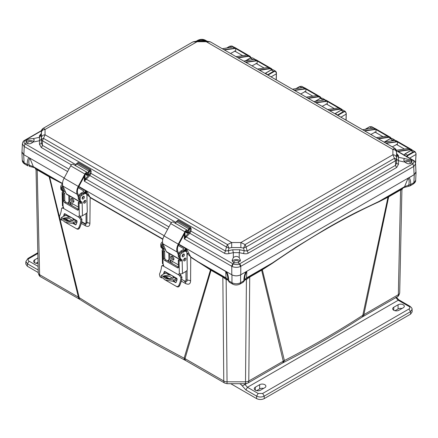 <?xml version="1.0" encoding="UTF-8"?>
<svg xmlns="http://www.w3.org/2000/svg" width="438" height="438" viewBox="0 0 438 438"><rect width="100%" height="100%" fill="white"/><g stroke="black" fill="none" stroke-linecap="round" stroke-linejoin="round"><path stroke-width="0.66" d="M246.194 278.573L261.842 269.452A2.201 1.27 -120 0 0 261.639 270.186L249.72 277.073L248.784 381.016A4.648 2.683 60 0 1 247.826 383.08L282.28 363.184A4.648 2.683 -120 0 0 283.244 361.12L261.639 270.186L272.261 263.391C309.004 237.922 344.509 217.418 378.788 201.885L387.986 197.215L362.795 315.289C338.235 331.21 312.097 346.294 284.393 360.556L248.784 381.016A4.648 2.748 -179.5 0 1 245.499 381.805L227.059 381.805A4.648 2.748 179.5 0 1 223.774 381.016L185.017 358.64A4.648 2.683 120 0 0 185.98 360.704L224.738 383.08A4.648 2.683 -60 0 1 223.774 381.016L222.843 277.073L211.034 270.257L185.017 358.64L184.13 358.202C147.568 338.859 112.599 318.672 79.223 297.632A4.648 2.803 122.3 0 0 80.17 299.636L79.333 299.132A4.648 2.683 -60 0 1 78.369 297.068L49.171 176.804L62.525 183.768M403.42 187.661L404.602 186.643L378.886 201.491L388.238 196.47L387.986 197.215L388.665 196.854L363.879 314.566A4.648 2.683 -120 0 1 362.916 316.63L361.854 317.282C337.276 333.285 311.133 348.38 283.43 362.56L284.393 360.556L262.346 269.753L262.482 269.08L272.255 263.052L295.874 247.235L326.485 228.548C337.09 222.438 347.11 216.996 356.532 212.216L378.886 201.491L378.788 201.885M361.854 317.282A4.648 2.842 -123.1 0 0 362.795 315.289L398.339 294.675L400.589 189.966L388.665 196.854A2.201 1.27 60 0 1 388.862 196.12L404.011 187.513L408.643 186.309L408.769 185.104L404.602 186.643L407.942 178.452C409.191 179.388 409.47 181.606 408.769 185.104L410.713 184.497L410.056 185.887L408.643 186.309M185.98 360.704L185.093 360.217A4.648 2.562 -62.2 0 1 184.13 358.202L210.47 269.907L211.034 270.257A2.201 1.27 120 0 0 210.837 269.523L226.369 278.573M227.853 279.931L226.145 279.515L227.059 383.699L245.499 383.699L246.419 279.515L244.705 279.931M402.407 188.417L401.914 189.736L399.697 292.776A4.648 2.71 -178.8 0 1 399.697 292.808L399.697 292.808A4.648 2.71 -178.8 0 1 398.339 294.675A4.648 2.683 -120 0 1 397.375 296.734A4.648 2.683 -120 0 1 397.354 296.745M61.621 220.166L60.033 219.252L79.223 297.632L39.617 274.692A4.648 2.71 178.8 0 1 38.254 272.83L38.254 272.83A4.648 2.71 178.8 0 1 38.254 272.797L36.042 169.769M181.288 281.097L185.602 283.556C188.767 284.93 190.437 284.054 190.601 280.922L190.738 257.248L210.47 269.907L210.322 269.222L210.837 269.523M59.382 216.602L49.478 176.355L62.535 183.423M68.837 197.27L69.138 204.02M81.271 223.369L85.476 225.822C88.268 227.103 89.746 226.271 89.91 223.331L90.157 197.642L162.799 239.329M168.805 259.482L168.898 261.612M249.917 276.34L249.72 277.073L246.419 279.515L245.647 278.809M272.261 263.391L272.255 263.052L246.539 277.9A3.181 1.834 60 0 1 245.948 278.771L243.095 282.275M362.916 316.63L397.375 296.734C398.317 296.477 399.095 295.168 399.697 292.808L401.914 189.742L400.589 189.966L400.786 189.232M409.612 158.145L415.99 154.461L415.492 163.111M34.607 167.781L48.974 176.071A2.201 1.27 -60 0 1 49.171 176.804L37.367 169.988L36.042 169.758L38.254 272.83C38.862 275.184 39.634 276.493 40.581 276.756A4.648 2.683 120 0 0 40.597 276.767M193.12 41.834L197.078 41.041L197.078 41.714L192.846 41.933L43.482 128.164L45.054 129.484C42.891 129.664 41.67 130.639 41.396 132.402L41.396 137.702C41.67 135.939 42.891 134.97 45.054 134.789L43.482 138.359L227.448 244.568L231.686 242.537L45.054 134.789L45.054 129.484L197.078 41.714L206.265 41.714L392.897 149.462L392.897 154.767L240.873 242.537L231.686 242.537L231.691 247.569L240.867 247.569L243.544 248.1L244.251 250.717L239.832 249.764L239.241 252.66L233.323 252.66L233.323 257.67L232.074 260.358L233.312 262.384L234.308 262.756L233.115 263.95L232.096 266.49C234.883 267.645 237.675 267.645 240.462 266.49L240.78 266.331L240.78 274.757C237.779 276.197 234.779 276.197 231.784 274.757L178.879 244.212L186.374 248.543L190.727 256.903L197.73 261.568L197.741 261.913M185.964 271.374L185.969 279.882C185.876 281.004 185.307 281.322 184.261 280.835L184.601 281.497C186.227 282.192 187.059 281.743 187.103 280.145L187.108 270.164M187.114 262.198L187.125 253.421L190.727 256.903M185.602 283.556A4.648 2.568 119.6 0 0 184.737 281.568M170.152 259.893L170.262 262.4M87.003 200.111L87.009 194.532L86.023 190.798L86.45 190.853L164.195 235.737L78.862 186.473L86.45 190.853L90.086 197.253L162.876 239.028M85.476 225.822A4.648 2.787 120.1 0 0 84.55 223.796C86.078 224.486 86.883 224.042 86.97 222.46L86.987 212.649M88.443 194.554L87.009 194.532L90.086 197.253M81.572 222.061L84.55 223.796L84.277 223.172L81.654 221.644M70.239 202.208L70.348 204.716L70.233 202.203M61.725 183.385L61.638 182.996L33.348 166.664L29.182 165.126C29.215 166.429 29.313 166.637 29.488 165.745M225.373 278.053L226.61 278.771L226.019 277.9L197.73 261.568L210.322 269.222M226.911 278.809L226.145 279.515L222.843 277.073L222.641 276.34M226.512 279.625L227.202 278.918M245.357 278.918L246.046 279.625M261.842 269.452L262.482 269.08M247.185 278.053L245.948 278.771M415.684 180.281L413.242 184.048C414.994 182.728 415.81 181.474 415.684 180.281L416.051 172.194L414.266 174.598L407.942 178.452M408.769 177.768L246.057 271.708L246.808 271.483L246.539 277.9L244.678 280.024M388.238 196.47L388.862 196.12M22.031 151.389L21.9 152.21L23.69 154.619L64.183 177.998L23.86 154.718L22.004 152.024L22.376 143.757L23.942 146.314L25.19 143.905L26.39 142.711L27.129 143.341C28.996 144.266 30.988 143.85 33.113 142.082L39.469 140.74L39.469 137.324L41.325 135.161L41.396 132.402M188.833 253.443L187.125 253.421L185.947 248.488L186.374 248.543L225.751 271.483C227.267 274.013 227.968 276.794 227.859 279.827L226.019 277.9L225.751 271.483M232.633 284.109L232.616 284.098C234.927 285.291 237.374 285.291 239.947 284.098L243.15 282.247L243.791 280.868C244.043 276.668 244.798 273.613 246.057 271.708L240.604 274.856C237.719 276.208 234.839 276.208 231.954 274.856L226.462 271.686M416.051 172.194L415.925 171.373M415.98 153.798L415.99 154.461L415.974 153.804C415.777 152.15 414.928 151.679 413.423 152.38L407.751 155.654L407.488 155.211L406.469 156.908M276.345 73.179L276.356 73.841L271.106 76.869M340.923 117.181L346.173 114.148L345.993 120.111M35.549 168.438L36.042 169.758L35.182 168.247L33.348 166.664L30.008 158.474L29.143 157.768C27.939 158.244 27.304 160.494 27.238 164.518L27.901 165.903L24.714 164.064L24.057 162.679L27.238 164.518L29.182 165.126C28.486 161.627 28.76 159.41 30.008 158.474M34.531 167.677L29.313 166.325M48.974 176.071L49.478 176.355M228.844 281.514L227.859 279.827L226.61 278.771M231.954 274.856L231.954 282.707C234.839 284.125 237.724 284.125 240.604 282.707L243.791 280.868L244.7 279.827C244.59 276.794 245.296 274.013 246.808 271.483M404.126 155.556L405.172 153.875L410.844 150.595L412.793 150.398L415.131 151.751L413.16 151.937L413.423 152.38M408.807 177.746C410.039 178.326 410.674 180.571 410.713 184.497L413.899 182.657L414.266 174.598M226.501 271.708C227.793 273.745 228.548 276.8 228.773 280.868L227.859 279.827M24.714 164.064C23.121 163.029 22.305 161.775 22.267 160.303L24.057 162.679L23.69 154.619M415.974 153.503L415.131 151.751L416.078 153.645L415.525 163.264M276.175 79.798L276.334 73.184C276.159 71.52 275.31 71.049 273.783 71.761L268.111 75.035L265.532 73.255L265.231 73.48M323.206 100.078L324.443 99.875M346.097 120.165L346.261 113.338L345.314 111.438L346.151 113.491C345.96 111.843 345.106 111.367 343.6 112.068L337.928 115.347L335.355 113.562L335.048 113.792M392.41 140.735L394.682 140.363M227.004 47.945L230.027 46.204L231.97 46.001L229.84 46.187L226.703 47.994M229.43 282.258L228.773 280.868L231.954 282.707L232.616 284.098L229.43 282.258L227.88 280.03M246.041 60.729L250.618 58.09L252.562 57.887L250.432 58.073L245.74 60.778M254.9 59.239L252.518 59.667M276.334 73.184L275.497 71.131L273.526 71.317L271.21 69.981L265.532 73.25L271.21 69.981L273.153 69.779L271.023 69.96L265.105 73.409M276.274 79.858L276.444 73.026C276.383 72.237 276.066 71.608 275.491 71.131L273.153 69.779M301.859 87.677L299.844 86.51L296.23 88.596L299.844 86.51L301.787 86.313L303.846 87.496M315.256 101.386L320.435 98.402L322.379 98.2L324.722 99.552L322.751 99.738L323.009 100.182M325.089 99.859L324.722 99.552L325.105 99.859M335.004 113.765L341.027 110.288L342.97 110.086L345.314 111.438L343.343 111.624L343.6 112.068M371.933 128.186L369.661 126.823L365.462 129.248L369.661 126.823L371.61 126.62L373.948 127.973L371.977 128.159L372.24 128.602M384.575 141.983L390.253 138.709L392.196 138.507L394.539 139.859L392.568 140.045L392.831 140.494M395.038 140.346L394.539 139.859L395.071 140.346M267.547 74.816L273.526 71.317L273.783 71.761M337.37 115.128L343.343 111.624L341.027 110.288L335.355 113.562M78.342 197.073L77.148 194.297A8.563 4.944 -60 0 1 78.26 186.396L84.884 174.034A2.447 1.413 -60 0 1 87.397 172.506A2.447 1.413 -60 0 1 87.72 172.84L88.646 174.461L88.027 175.173L87.102 173.558A1.467 0.849 120 0 0 86.905 173.355A1.467 0.849 120 0 0 85.399 174.275L78.774 186.632A7.588 4.38 120 0 0 77.789 193.634L78.747 195.852M80.685 202.334A2.568 1.484 -60 0 1 80.477 202.017L79.979 200.867M80.636 202.345L66.691 194.297A2.568 1.484 -60 0 1 66.291 193.82L62.957 186.106A8.563 4.944 -60 0 1 64.074 178.206L70.693 165.843A2.447 1.413 -60 0 1 73.206 164.316L87.397 172.506M86.248 174.143L88.027 175.173M71.947 198.425A2.168 1.215 -121.3 0 0 72.396 200.347A2.168 1.215 -121.3 0 0 73.896 201.633M78.692 186.796L84.748 190.295A2.201 1.303 178.7 0 1 85.394 191.192A2.201 1.303 178.7 0 1 84.748 192.14L84.769 193.038M73.934 201.228A2.168 1.215 58.7 0 1 73.524 202.197A2.168 1.215 58.7 0 1 71.361 200.976A2.168 1.215 58.7 0 1 71.279 198.496A2.168 1.215 58.7 0 1 72.943 199.066A2.168 1.215 58.7 0 1 73.934 201.228M84.386 201.825L84.364 200.779M78.238 187.765L83.707 190.924A0.734 0.433 178.7 0 1 83.926 191.225A0.734 0.433 178.7 0 1 83.707 191.537L80.942 193.224A3.915 2.261 -60 0 0 78.44 196.673A3.915 2.261 -60 0 0 79.059 199.766L79.262 199.881M81.008 194.614A3.915 2.261 -60 0 1 81.983 193.82L84.748 192.14M69.741 196.054L69.877 202L71.438 202.898A0.98 0.547 58.7 0 1 71.914 203.385L72.089 204.124A3.181 1.834 -60 0 1 71.651 205.466M77.017 221.967A3.668 2.119 -60 0 1 76.234 222.46A32.056 18.505 -60 0 1 73.195 223.588L73.677 222.214A30.589 17.662 120 0 0 76.349 221.201A2.201 1.27 120 0 0 76.962 220.785M80.455 216.142L80.165 216.728M66.795 214.85A2.201 1.27 -60 0 1 66.138 215.31A30.589 17.662 -60 0 1 63.472 216.317L61.534 217.533L65.612 220.944L73.677 222.214M82.141 198.217A1.593 0.92 120 0 0 83.176 196.432M63.669 187.754A3.915 2.261 120 0 0 64.178 191.176A3.915 2.261 120 0 0 65.213 191.329M64.178 191.176L63.138 190.574A3.915 2.261 -60 0 1 63.023 186.26M73.228 219.405C72.752 218.086 71.432 217.319 69.253 217.111L63.444 218.239L67.983 221.185L73.294 220.133L73.228 219.405L76.349 221.201M72.976 220.725L69.368 218.496L63.685 218.956M73.195 223.588L65.142 222.28L61.057 218.88L61.534 217.533M65.131 213.886A17.421 10.058 -60 0 1 64.501 215.972M64.999 218.48L70.315 221.551M73.622 223.462L75.933 224.798M79.897 216.033A1.221 0.69 -121.3 0 0 80.242 216.848L81.944 219.263A17.421 10.058 -60 0 1 79.612 227.968C78.933 229.112 78.084 229.468 77.055 229.03L65.689 222.515M60.033 219.252L59.469 216.388A15.949 9.209 120 0 0 61.523 208.707L61.851 208.017L63.543 207.404M63.45 216.323A15.949 9.209 120 0 0 64.145 214.072L64.506 213.656M75.55 224.891L76.185 224.464A15.949 9.209 -60 0 0 77.121 221.562L76.759 220.599L64.824 213.706M64.572 218.584L69.626 221.508M73.223 223.583L75.714 224.891M61.851 208.017L63.286 208.285L79.207 217.478L80.904 219.898A15.949 9.209 -60 0 1 78.851 227.574C78.183 228.724 77.329 229.079 76.3 228.641M80.28 202.334L81.101 201.677A0.69 0.4 120 0 0 81.063 201.491A4.407 2.54 -60 0 0 81.118 201.518L81.988 201.973A0.69 0.4 -60 0 1 81.999 201.978A0.69 0.4 -60 0 1 82.141 202.279L81.588 203.09L80.28 202.334A0.734 0.433 178.7 0 1 80.077 202.252L79.3 201.803L78.26 202.433L78.424 209.441A1.467 0.827 58.7 0 1 78.145 210.098A1.467 0.827 58.7 0 1 77.411 210.021L64.78 202.728A1.467 0.827 58.7 0 1 63.713 200.949L63.554 193.941L64.594 193.311L63.811 192.862A0.734 0.433 178.7 0 1 63.669 192.742L62.366 191.992L62.76 191.088A0.69 0.4 120 0 0 62.722 190.902M64.594 193.311L64.753 200.319A1.467 0.827 -121.3 0 0 65.82 202.099L78.424 209.375M62.535 184.108L62.256 184.278A2.201 1.27 120 0 0 60.74 186.999L60.773 188.378L61.807 188.975A4.407 2.54 -60 0 0 62.722 190.897A4.407 2.54 -60 0 0 62.776 190.93L63.647 191.384A0.69 0.4 -60 0 1 63.658 191.39A0.69 0.4 -60 0 1 63.8 191.691L63.598 192.545M63.554 193.941L62.776 193.492A2.201 1.303 178.7 0 1 62.13 192.6L62.426 205.515A2.201 1.303 -1.3 0 0 62.765 206.189L63.072 206.495A1.221 0.69 58.7 0 1 63.384 208.242A1.221 0.69 58.7 0 1 63.286 208.285M79.207 217.478A1.221 0.69 58.7 0 1 79.07 215.945A1.221 0.69 58.7 0 1 79.338 215.885L79.721 215.978A2.201 1.303 -1.3 0 0 82.453 215.759L82.141 202.279M78.26 202.433L79.043 202.882A2.201 1.303 178.7 0 0 81.588 203.09M65.317 191.565A1.593 0.92 120 0 0 65.295 191.855A1.593 0.92 120 0 0 65.623 192.55A1.593 0.92 120 0 0 65.766 192.605M61.807 188.975L61.774 187.595A2.201 1.27 -60 0 1 62.711 185.362M68.799 195.512L68.925 201.042A1.467 0.849 -60 0 1 67.917 202.854L67.529 203.09M84.846 200.418A1.593 0.92 -60 0 1 83.642 202.504M83.346 196.334A1.593 0.92 -60 0 1 83.351 196.394A1.593 0.92 -60 0 1 82.141 198.419M80.023 200.889L81.063 201.491A4.407 2.54 -60 0 1 80.149 199.564L80.121 198.184A2.201 1.27 -60 0 1 81.632 195.468L84.058 193.996A3.915 2.261 -60 0 1 86.089 193.76L85.049 193.158A3.915 2.261 120 0 0 83.017 193.393L80.597 194.866A2.201 1.27 120 0 0 79.081 197.587L79.114 198.967A4.407 2.54 120 0 0 80.023 200.889A4.407 2.54 120 0 0 80.083 200.922L81.003 201.453M62.13 192.6A2.201 1.303 178.7 0 1 62.366 191.992M60.773 188.378A4.407 2.54 120 0 0 61.681 190.3A4.407 2.54 120 0 0 61.742 190.333L62.661 190.864M83.636 202.444A1.593 0.92 -60 0 1 84.315 200.823A1.593 0.92 -60 0 1 85.558 200.385A1.593 0.92 -60 0 1 85.558 202.219A1.593 0.92 -60 0 1 83.965 203.139A1.593 0.92 -60 0 1 83.636 202.444M84.386 196.99A1.593 0.92 -60 0 1 83.707 198.611A1.593 0.92 -60 0 1 82.47 199.049A1.593 0.92 -60 0 1 82.47 197.215A1.593 0.92 -60 0 1 84.058 196.295A1.593 0.92 -60 0 1 84.386 196.99M86.089 193.76A3.915 2.261 -60 0 1 86.894 195.468L87.266 211.631A1.467 0.849 -60 0 1 86.259 213.443L82.453 215.759M178.359 254.817L177.16 252.042A8.563 4.944 -60 0 1 178.271 244.141L184.896 231.779A2.447 1.413 -60 0 1 187.409 230.246A2.447 1.413 -60 0 1 187.738 230.585L188.658 232.2L188.039 232.912L187.119 231.297A1.467 0.849 120 0 0 186.922 231.094A1.467 0.849 120 0 0 185.411 232.014L178.792 244.377A7.588 4.38 120 0 0 177.801 251.374L178.759 253.591M180.697 260.073A2.568 1.484 -60 0 1 180.489 259.756L179.996 258.606M180.648 260.09L166.703 252.036A2.568 1.484 -60 0 1 166.303 251.565L162.969 243.851A8.563 4.944 -60 0 1 164.086 235.951L170.71 223.588A2.447 1.413 -60 0 1 173.224 222.055L187.409 230.246M186.26 231.888L188.039 232.912M171.959 256.17A2.168 1.215 -121.3 0 0 172.413 258.091A2.168 1.215 -121.3 0 0 173.908 259.378M178.704 244.541L184.759 248.039A2.201 1.303 178.7 0 1 185.405 248.932A2.201 1.303 178.7 0 1 184.759 249.879L184.781 250.782M173.946 258.973A2.168 1.215 58.7 0 1 173.541 259.937A2.168 1.215 58.7 0 1 171.373 258.721A2.168 1.215 58.7 0 1 171.291 256.235A2.168 1.215 58.7 0 1 172.955 256.805A2.168 1.215 58.7 0 1 173.946 258.973M184.398 259.57L184.376 258.519M178.25 245.51L183.725 248.669A0.734 0.433 178.7 0 1 183.938 248.965A0.734 0.433 178.7 0 1 183.725 249.282L180.954 250.963A3.915 2.261 -60 0 0 178.458 254.418A3.915 2.261 -60 0 0 179.071 257.511L179.273 257.626M181.025 252.359A3.915 2.261 -60 0 1 181.994 251.565L184.759 249.879M169.752 253.799L169.889 259.745L171.45 260.643A0.98 0.547 58.7 0 1 171.926 261.13L172.101 261.864A3.181 1.834 -60 0 1 171.663 263.211M177.029 279.712A3.668 2.119 -60 0 1 176.246 280.2A32.056 18.505 -60 0 1 173.207 281.333L173.694 279.953A30.589 17.662 120 0 0 176.361 278.946A2.201 1.27 120 0 0 176.974 278.524M180.467 273.887L180.177 274.467M166.807 272.589A2.201 1.27 -60 0 1 166.15 273.049A30.589 17.662 -60 0 1 163.484 274.062L161.545 275.272L165.624 278.683L173.694 279.953M182.159 255.962A1.593 0.92 120 0 0 183.188 254.171M163.681 245.494A3.915 2.261 120 0 0 164.19 248.915A3.915 2.261 120 0 0 165.225 249.074M164.19 248.915L163.15 248.319A3.915 2.261 -60 0 1 163.035 244.004M173.24 277.144C172.769 275.825 171.444 275.064 169.271 274.85L163.456 275.984L167.995 278.929L173.311 277.873L173.24 277.144L176.361 278.946M172.988 278.464L169.386 276.241L163.697 276.696M173.207 281.333L165.153 280.024L161.075 276.619L161.545 275.272M165.142 271.626A17.421 10.058 -60 0 1 164.518 273.717M165.011 276.225L170.333 279.296M173.634 281.201L175.945 282.537M179.909 273.777A1.221 0.69 -121.3 0 0 180.259 274.588L181.956 277.002A17.421 10.058 -60 0 1 179.624 285.707C178.95 286.857 178.096 287.208 177.067 286.77L165.701 280.26M161.638 277.911L160.051 276.991L159.481 274.128A15.949 9.209 120 0 0 161.534 266.452L161.868 265.762L163.555 265.149M163.462 274.068A15.949 9.209 120 0 0 164.157 271.812L164.836 271.45L164.518 271.396M175.561 282.63L176.196 282.209A15.949 9.209 -60 0 0 177.138 279.307L176.777 278.344L164.836 271.45M164.584 276.329L169.643 279.247M173.234 281.322L175.726 282.63M161.868 265.762L163.297 266.03L179.219 275.217L180.916 277.637A15.949 9.209 -60 0 1 178.863 285.319C178.195 286.468 177.346 286.824 176.311 286.386M180.297 260.079L181.118 259.422A0.69 0.4 120 0 0 181.075 259.23A4.407 2.54 -60 0 0 181.135 259.263L182.005 259.712A0.69 0.4 -60 0 1 182.011 259.718A0.69 0.4 -60 0 1 182.153 260.019L181.6 260.829L180.297 260.079A0.734 0.433 178.7 0 1 180.089 259.997L179.312 259.548L178.277 260.177L178.436 267.18A1.467 0.827 58.7 0 1 178.162 267.837A1.467 0.827 58.7 0 1 177.423 267.766L164.792 260.473A1.467 0.827 58.7 0 1 163.73 258.688L163.566 251.686L164.606 251.056L163.828 250.602A0.734 0.433 178.7 0 1 163.681 250.487L162.378 249.731L162.777 248.833A0.69 0.4 120 0 0 162.733 248.642A4.407 2.54 -60 0 1 161.825 246.72L161.792 245.34A2.201 1.27 -60 0 1 162.722 243.106M164.606 251.056L164.765 258.059A1.467 0.827 -121.3 0 0 165.832 259.844L178.436 267.12M162.547 241.847L162.268 242.017A2.201 1.27 120 0 0 160.751 244.738L160.784 246.118A4.407 2.54 120 0 0 161.693 248.045L162.733 248.642A4.407 2.54 -60 0 0 162.794 248.674L163.659 249.123A0.69 0.4 -60 0 1 163.67 249.129A0.69 0.4 -60 0 1 163.812 249.43L163.609 250.29M163.566 251.686L162.788 251.237A2.201 1.303 178.7 0 1 162.142 250.339L162.443 263.26A2.201 1.303 -1.3 0 0 162.777 263.933L163.089 264.234A1.221 0.69 58.7 0 1 163.396 265.986A1.221 0.69 58.7 0 1 163.297 266.03M179.219 275.217A1.221 0.69 58.7 0 1 179.082 273.684A1.221 0.69 58.7 0 1 179.35 273.63L179.733 273.723A2.201 1.303 -1.3 0 0 182.465 273.498L182.153 260.019M178.277 260.177L179.054 260.626A2.201 1.303 178.7 0 0 181.6 260.829M165.329 249.31A1.593 0.92 120 0 0 165.307 249.6A1.593 0.92 120 0 0 165.635 250.29A1.593 0.92 120 0 0 165.778 250.35M168.811 253.257L168.942 258.781A1.467 0.849 -60 0 1 167.929 260.599L167.546 260.829M184.858 258.163A1.593 0.92 -60 0 1 183.653 260.249M183.363 254.073A1.593 0.92 -60 0 1 183.363 254.133A1.593 0.92 -60 0 1 182.153 256.159M180.034 258.634L181.075 259.23A4.407 2.54 -60 0 1 180.166 257.309L180.133 255.929A2.201 1.27 -60 0 1 181.65 253.208L184.069 251.735A3.915 2.261 -60 0 1 186.101 251.5L185.06 250.903A3.915 2.261 120 0 0 183.029 251.138L180.609 252.611A2.201 1.27 120 0 0 179.093 255.327L179.126 256.706A4.407 2.54 120 0 0 180.034 258.634A4.407 2.54 120 0 0 180.095 258.661L181.02 259.197M162.142 250.339A2.201 1.303 178.7 0 1 162.378 249.731M161.693 248.045A4.407 2.54 120 0 0 161.753 248.072L162.679 248.609M183.648 260.188A1.593 0.92 -60 0 1 184.332 258.568A1.593 0.92 -60 0 1 185.57 258.124A1.593 0.92 -60 0 1 185.57 259.964A1.593 0.92 -60 0 1 183.976 260.884A1.593 0.92 -60 0 1 183.648 260.188M184.403 254.735A1.593 0.92 -60 0 1 183.719 256.356A1.593 0.92 -60 0 1 182.482 256.794A1.593 0.92 -60 0 1 182.482 254.96A1.593 0.92 -60 0 1 184.075 254.04A1.593 0.92 -60 0 1 184.403 254.735M186.101 251.5A3.915 2.261 -60 0 1 186.911 253.208L187.283 269.375A1.467 0.849 -60 0 1 186.27 271.188L182.465 273.498M240.867 247.569L240.873 242.537L245.11 244.568L394.468 158.337L392.897 154.767C395.065 154.948 396.286 155.923 396.56 157.68L396.56 152.386C396.286 150.617 395.065 149.643 392.897 149.462L394.468 148.143L210.503 41.933L206.265 41.714L206.265 41.041L210.229 41.834M41.396 137.702L41.38 139.771L41.971 138.928L43.482 138.359L42.491 140.806L226.457 247.016L227.448 244.568L229.014 248.1L231.691 247.569M248.28 253.159L396.697 167.469A2.447 1.413 -120 0 1 395.585 165.296L396.658 162.722L396.576 159.75L395.459 160.784L395.585 165.296L247.169 250.985L248.28 253.159C247.311 253.81 245.773 253.963 243.659 253.613A2.447 0.339 -77.8 0 1 244.251 250.717L247.169 250.985L246.101 247.016L243.544 248.1L245.11 244.568L246.101 247.016L395.459 160.784L394.468 158.337L395.979 158.906L396.576 159.75L396.56 157.68M239.832 249.764L232.731 249.764L228.313 250.717L229.014 248.1L226.457 247.016L225.389 250.985L228.313 250.717A2.447 0.339 77.8 0 1 228.904 253.613C226.78 253.958 225.241 253.805 224.278 253.159L189.862 233.284L190.946 231.1L191.209 228.877L190.492 227.322L178.189 220.215L177.176 220.774L177.187 221.283L177.68 221.009L176.503 221.677L175.457 223.451L176.514 221.683L188.816 228.784L189.982 228.11L177.68 221.009L176.514 221.683M396.56 152.386L396.576 151.362L394.468 148.143L394.961 148.422M211.012 42.223L394.742 148.258C396.144 149.506 396.751 150.519 396.576 151.296L396.658 162.722A2.447 1.582 -0.5 0 0 398.514 164.206L396.697 167.469M210.503 41.933L210.777 42.048L210.503 41.933M42.99 128.444L192.337 42.223M41.386 131.236L41.38 131.318C41.15 130.535 41.763 129.522 43.214 128.279L41.38 131.318L41.298 133.513M71.399 164.891L41.254 147.486L39.442 144.228A2.447 1.582 0.5 0 0 41.298 142.744L42.366 145.317L42.491 140.806L41.38 139.771L41.298 142.744L41.325 135.161M171.411 222.635L89.845 175.545L90.934 173.355L91.197 171.138L90.48 169.577L78.178 162.476L76.491 163.932M228.904 253.613L233.323 252.66L232.731 249.764M396.664 153.618L398.514 155.693A2.447 2.289 -178.9 0 1 396.658 153.524L396.571 151.214M396.625 155.14L398.481 157.308L398.481 160.724L396.625 159.24M396.719 153.968L396.658 153.492M41.325 139.262L39.469 140.74L39.442 144.228M41.287 133.634A2.447 1.413 60 0 1 41.254 133.634L39.442 135.709A2.447 2.289 178.9 0 0 41.298 133.541L41.238 133.99M191.209 228.877L190.18 228.784L189.982 228.11L190.492 227.322M240.462 266.49L239.449 263.95C238.206 264.793 236.098 264.793 233.115 263.95L186.276 236.914L185.843 237.445L185.017 236.859L189.161 232.54L189.917 231.007L190.946 231.1L225.389 250.985A2.447 1.413 -60 0 1 224.278 253.159M41.254 147.486A2.447 1.413 120 0 0 42.366 145.317L75.632 164.524M91.197 171.138L90.168 171.044L89.971 170.371L77.668 163.264L76.497 163.938L75.44 165.706L76.497 163.938L88.804 171.044L90.48 169.577M233.323 257.67C235.294 256.006 237.265 256.006 239.241 257.67L239.241 252.66L243.659 253.613M239.641 263.846A2.447 1.413 60 0 1 240.78 266.331L414.009 166.298L412.76 163.889L239.449 263.95L238.25 262.756L240.484 260.358L239.241 257.67M398.514 164.206L398.481 160.724L404.871 162.087C407.581 164.157 409.815 164.354 411.567 162.695L412.76 163.889C414.282 162.126 414.282 160.905 412.76 160.231L413.209 160.22A2.447 1.413 -60 0 1 413.33 160.308M404.838 162.06L403.617 159.826L404.838 158.644L410.828 159.897L412.059 161.496L411.567 162.695M206.331 41.046L205.033 40.296A2.447 1.413 120 0 1 205.663 40.395L204.842 40.187C201.858 39.272 199.744 39.272 198.507 40.187L203.643 40.378L204.94 41.041M26.39 142.711L25.897 141.518L26.39 140.439C28.141 139.114 30.37 138.523 33.08 138.66L34.339 139.842L33.113 142.082M199.701 40.378L198.403 41.041M188.406 231.762L188.488 230.569L189.161 229.375L188.816 228.784L187.798 230.689M187.792 232.77L187.201 233.169L186.139 232.589A0.487 0.285 -2.6 0 0 186.281 232.375L186.281 232.375A0.487 0.285 -2.6 0 0 186.139 232.189L186.856 232.583L186.139 232.189L185.904 231.253M88.394 174.017L88.476 172.829L89.149 171.63L88.804 171.044L87.781 172.944M87.781 175.03L87.189 175.43L86.127 174.844A0.487 0.285 -2.6 0 0 86.27 174.631L86.27 174.631A0.487 0.285 -2.6 0 0 86.127 174.444L86.844 174.839L86.127 174.444L86.089 173.596M240.276 261.278A4.161 2.404 0 0 0 239.219 260.254A4.161 2.404 0 0 0 232.288 261.278M238.25 262.756L234.308 262.756M411.862 162.23A4.161 2.404 0 0 0 410.8 161.189A4.161 2.404 0 0 0 404.394 161.562M185.843 237.445L184.327 238.929L185.017 236.859L185.017 232.753M237.752 57.619L248.439 56.015L250.043 56.278L234.418 47.255L232.863 47.019L222.373 48.744M223.999 49.68L235.748 48.12L235.644 51.613M235.748 48.12L247.64 54.985L236.126 56.677M251.204 57.75L250.043 56.278L251.166 57.761M259.214 70.003L269.896 68.399L271.5 68.667L255.869 59.645L254.319 59.409L243.835 61.128M245.461 62.07L257.205 60.504L257.101 63.997M257.205 60.504L269.096 67.375L257.582 69.067M271.5 68.667L272.37 69.565L271.5 68.667M307.903 98.117L318.585 96.513L320.189 96.776L304.563 87.753L303.008 87.523L292.529 89.242M294.155 90.179L305.899 88.618L305.795 92.111M305.899 88.618L317.791 95.484L306.277 97.176M321.257 98.013L320.189 96.776L321.224 98.019M329.36 110.502L340.041 108.903L341.645 109.166L326.02 100.143L324.465 99.908L313.986 101.627M315.612 102.569L327.356 101.008L327.246 104.501M327.356 101.008L339.247 107.874L327.733 109.566M342.434 109.9L341.645 109.166L342.412 109.894M378.043 138.616L388.73 137.012L390.335 137.28L374.709 128.257L373.154 128.022L362.675 129.741M364.301 130.677L376.045 129.117L375.941 132.61M376.045 129.117L387.937 135.983L376.417 137.68M391.298 138.298L390.34 137.28L391.271 138.298M411.567 160.417L412.76 160.231L397.348 151.329L410.187 149.402L411.791 149.665L396.166 140.642L394.611 140.406L384.126 142.131M385.752 143.067L397.501 141.507L397.397 145M397.501 141.507L409.393 148.373L396.401 150.311M412.476 150.261L411.797 149.665L412.459 150.256M397.348 151.329L398.169 151.537L410.302 149.719L412.158 150.196M412.58 160.122A2.447 1.413 -60 0 1 413.209 160.22L398.169 151.537M24.621 140.324A2.447 1.413 60 0 1 24.742 140.242L25.19 140.253C23.668 141.934 23.668 143.155 25.19 143.905L25.371 144.02A2.447 1.413 120 0 0 24.232 146.506L67.633 171.559M33.562 141.584A4.161 2.404 0 0 0 33.036 141.211A4.161 2.404 0 0 0 26.094 142.251M187.157 232.408L186.856 232.583L187.201 233.169M188.493 231.215L187.798 231.22M85.005 175.008L85.005 179.115L85.832 179.7L84.31 181.19L85.005 179.115L89.149 174.8L89.905 173.262L90.934 173.355L175.649 222.263M168.931 226.906L86.259 179.175L85.832 179.7M87.146 174.663L86.844 174.839L87.189 175.43M88.476 173.475L87.786 173.481M238.217 262.762A2.393 1.38 0 0 0 238.672 261.973A2.393 1.38 0 0 0 237.971 260.971A2.393 1.38 0 0 0 235.343 260.681A2.393 1.38 0 0 0 233.887 261.973A2.393 1.38 0 0 0 234.346 262.762M240.78 274.757L414.091 174.696L415.952 172.003L415.574 163.735C415.164 161.89 414.463 160.768 413.472 160.379M414.009 166.298L415.574 163.735M409.798 163.697A2.393 1.38 0 0 0 410.253 162.914A2.393 1.38 0 0 0 409.552 161.912A2.393 1.38 0 0 0 407.159 161.567A2.393 1.38 0 0 0 405.511 162.629M184.327 234.045L184.327 238.929L232.096 266.49M197.834 40.329L197.954 40.247C200.599 39.048 203.079 39.048 205.395 40.247L205.515 40.329M197.68 40.395L198.315 40.296A2.447 1.413 -120 0 0 197.68 40.395L196.536 41.057M238.212 57.882L248.549 56.332L251.089 57.783M247.64 54.985L247.229 55.073L247.64 54.985M224.459 49.948L235.677 48.404M235.321 51.427L234.976 51.109L230.574 53.474M248.729 59.053L245.285 60.855M259.668 70.272L270.005 68.717L272.212 69.571M269.096 67.375L268.686 67.457L269.096 67.375M245.921 62.333L257.133 60.789M256.777 63.811L256.433 63.499L252.031 65.859M308.363 98.38L318.7 96.831L321.125 98.035M317.791 95.484L317.38 95.572L317.791 95.484M294.615 90.442L305.828 88.903M305.467 91.925L305.122 91.613L300.725 93.973M318.47 99.41L316.198 100.724M329.819 110.77L340.156 109.215L342.198 109.878M339.247 107.874L338.831 107.956L339.247 107.874M316.072 102.831L327.285 101.287M326.923 104.31L326.578 103.998L322.182 106.357M378.503 138.884L388.845 137.329L391.139 138.315M387.937 135.983L387.526 136.07L387.937 135.983M364.761 130.946L375.974 129.402M375.618 132.424L375.267 132.112L370.871 134.471M409.393 148.373L408.983 148.46L409.393 148.373M386.212 143.33L397.43 141.792M397.074 144.814L396.724 144.496L392.322 146.861M32.445 142.651A2.393 1.38 0 0 0 31.788 141.934A2.393 1.38 0 0 0 29.154 141.638A2.393 1.38 0 0 0 27.698 142.936A2.393 1.38 0 0 0 28.152 143.719M23.942 146.314L24.232 146.506L23.86 154.718M85.947 174.39L86.281 174.138M185.958 232.135L186.292 231.883M244.481 383.699L244.957 384.493L246.528 383.584M395.645 297.49L398.246 300.238L408.944 306.419C410.176 307.284 410.176 308.149 408.944 309.014L262.669 393.466L258.168 393.466L247.47 387.291L244.957 384.493L242.252 385.894L245.91 389.94L247.47 387.291L398.246 300.238L399.346 300.129C398.585 299.806 397.611 298.749 396.417 296.959M230.76 383.699L256.613 398.624L256.613 396.116L245.91 389.94M398.925 310.257L403.25 307.761A3.657 2.113 0 0 0 404.318 306.266A3.657 2.113 0 0 0 402.062 304.317A3.657 2.113 0 0 0 398.076 304.777L393.751 307.273A3.657 2.113 0 0 0 392.678 308.768A3.657 2.113 0 0 0 394.934 310.717A3.657 2.113 0 0 0 398.925 310.257M260.495 390.181L264.82 387.679A3.657 2.113 0 0 0 265.893 386.19A3.657 2.113 0 0 0 263.638 384.235A3.657 2.113 0 0 0 259.646 384.695L255.321 387.192A3.657 2.113 0 0 0 254.248 388.687A3.657 2.113 0 0 0 256.509 390.636A3.657 2.113 0 0 0 260.495 390.181M395.016 310.734L398.076 308.971A3.657 2.113 180 0 1 401.98 308.494M256.591 390.658L259.646 388.889A3.657 2.113 180 0 1 263.556 388.413M264.224 398.624L264.224 396.116L410.499 311.664L412.076 309.365L412.185 311.829L410.614 314.112L264.224 398.624C261.689 399.812 259.148 399.812 256.613 398.624M262.669 393.466L264.224 396.116C261.689 397.31 259.148 397.31 256.613 396.116L258.168 393.466M38.194 270.016L27.452 263.813L25.88 261.513L25.765 263.977L27.342 266.255L38.248 272.556M37.936 257.955L34.706 259.822A3.657 2.113 0 0 0 33.633 261.311A3.657 2.113 0 0 0 38.051 263.38M35.971 263.282L38.024 262.099M245.499 383.699L247.826 383.08A4.648 2.683 60 0 1 247.804 383.091M37.17 169.254L39.617 274.692A4.648 2.683 120 0 0 40.581 276.756L79.333 299.132M190.601 280.922A4.648 2.82 0.3 0 0 187.103 280.145L185.969 279.882M89.91 223.331L86.062 222.208C85.957 223.369 85.361 223.692 84.277 223.172M405.172 153.875L407.488 155.211L413.16 151.937L410.844 150.595L404.915 154.017L404.126 155.282M415.782 161.091L415.782 161.387L415.782 161.091M406.984 156.93L407.751 155.654M231.707 47.173L230.027 46.204L226.994 47.95M185.947 248.488L185.953 251.412M184.261 280.835L181.671 279.356M170.672 262.636L170.563 260.134M86.023 190.798L86.023 193.722M86.051 213.569L86.062 222.208M70.759 204.951L70.644 202.444M240.604 274.856L240.604 282.707L239.947 284.098M253.191 59.875L250.618 58.09L246.03 60.734M265.532 73.255L265.187 73.453M243.112 282.269L244.021 281.256M315.272 101.381L320.435 98.402L322.751 99.738L321.744 100.318M346.151 113.196L346.151 113.491M384.323 142.131L390.253 138.709L392.568 140.045L390.975 140.97M87.102 173.558L86.636 173.284M70.693 165.843L84.884 174.034M64.074 178.206L78.26 186.396M62.957 186.106L77.148 194.297M66.291 193.82L80.477 202.017M81.983 193.82L80.942 193.224M83.724 191.532L83.707 190.924M71.914 203.385L78.369 207.114M69.253 217.111L66.138 215.31M64.145 214.072L65.07 213.853M79.612 227.968L78.851 227.574M76.426 228.707L77.055 229.03M81.944 219.263L80.904 219.898M80.937 217.445L79.902 218.075M62.596 208.083L63.592 207.481M79.727 217.976L80.767 217.347M63.8 191.691L63.828 192.868M62.771 208.187L63.614 207.672M77.411 210.021L78.424 209.408M64.78 202.728L65.82 202.099M63.713 200.949L64.753 200.319M62.776 193.492L63.072 206.495M79.338 215.885L79.043 202.882M62.256 184.278L62.557 184.453M60.74 186.999L61.774 187.595M80.149 199.564L79.114 198.967M80.121 198.184L79.081 197.587M81.632 195.468L80.597 194.866M84.058 193.996L83.017 193.393M187.119 231.297L186.648 231.029M170.71 223.588L184.896 231.779M164.086 235.951L178.271 244.141M162.969 243.851L177.16 252.042M166.303 251.565L180.489 259.756M181.994 251.565L180.954 250.963M183.736 249.271L183.725 248.669M171.926 261.13L178.381 264.859M169.271 274.85L166.15 273.049M164.157 271.812L165.082 271.593M179.624 285.707L178.863 285.319M176.437 286.447L177.067 286.77M181.956 277.002L180.916 277.637M180.954 275.184L179.914 275.82M162.613 265.828L163.604 265.225M179.739 275.716L180.779 275.086M163.812 249.43L163.839 250.613M162.783 265.926L163.626 265.417M177.423 267.766L178.436 267.153M164.792 260.473L165.832 259.844M163.73 258.688L164.765 258.059M162.788 251.237L163.089 264.234M179.35 273.63L179.054 260.626M162.268 242.017L162.569 242.192M160.751 244.738L161.792 245.34M160.784 246.118L161.825 246.72M180.166 257.309L179.126 256.706M180.133 255.929L179.093 255.327M181.65 253.208L180.609 252.611M184.069 251.735L183.029 251.138M177.176 220.774L177.111 221.168M77.165 163.035L77.099 163.429M398.514 155.693L398.481 157.308L404.838 158.644M33.113 138.66L39.469 137.324L39.442 135.709M178.189 220.215L177.68 221.009M189.917 231.007L190.18 228.784L189.161 229.375M78.178 162.476L77.668 163.264M89.905 173.262L90.168 171.044L89.149 171.63M185.581 236.17L186.276 236.914L189.862 233.284L189.161 232.54M410.302 149.719L408.358 148.345M396.554 141.781L394.611 140.406M388.845 137.329L386.907 135.955M375.098 129.391L373.154 128.022M340.156 109.215L338.213 107.847M326.409 101.282L324.465 99.908M318.7 96.831L316.756 95.457M304.952 88.892L303.008 87.523M270.005 68.717L268.067 67.348M256.257 60.783L254.319 59.409M248.549 56.332L246.61 54.958M234.801 48.394L232.863 47.019M203.643 40.378L205.033 40.296M26.39 140.439L25.19 140.253L41.424 130.874M197.018 41.046L198.315 40.296M68.919 169.161L25.371 144.02M186.139 232.589L186.084 230.952M86.127 174.844L85.892 173.514M85.563 178.43L86.259 179.175L89.845 175.545L89.149 174.8M414.091 174.696L413.718 166.484A2.447 1.413 -120 0 0 412.58 163.998M231.784 274.757L231.784 266.331A2.447 1.413 -60 0 1 232.923 263.846M41.484 130.573L24.742 140.242A2.447 1.413 60 0 1 25.371 140.144M187.688 230.514L188.488 230.569M187.48 233.011A0.487 0.285 -120 0 0 187.136 232.419L186.265 231.97M76.497 163.938L76.152 164.13L76.497 163.938M87.677 172.769L88.476 172.829M84.31 176.3L84.31 181.19L167.644 229.304M86.067 173.607L86.067 173.207M87.469 175.266A0.487 0.285 -120 0 0 87.124 174.68L86.248 174.225M235.649 48.536L246.698 54.914M257.106 60.92L268.155 67.304M305.795 89.034L316.844 95.413M327.252 101.419L338.3 107.803M375.946 129.533L386.995 135.911M397.397 141.923L408.451 148.301M186.276 232.244L186.856 232.583M86.264 174.505L86.844 174.839M239.723 383.699L240.862 384.361L240.966 383.699M240.862 384.361L242.252 385.894M408.944 306.419L410.045 306.31L399.346 300.129M408.944 309.014L410.499 311.664L410.614 314.112M255.321 387.192L255.321 390.181M259.646 384.695L259.646 388.889M393.751 307.273L393.751 310.257M398.076 304.777L398.076 308.971M38.117 266.419L29.007 261.163L27.452 263.813L27.342 266.255M38.188 269.644L38.15 269.989M29.007 261.163C27.775 260.298 27.775 259.433 29.007 258.568L37.838 253.471M37.821 252.731L27.906 258.458L29.007 258.568M34.706 259.822L34.706 262.805M283.43 362.56L282.28 363.184M185.093 360.217C148.537 340.945 113.562 320.747 80.17 299.636M224.738 383.08L227.059 383.699M401.914 189.742L402.768 188.225M413.242 184.048L410.056 185.887M404.29 148.98L396.286 144.354M404.017 155.402L404.991 153.853L410.663 150.579L412.793 150.398M22.267 160.303L21.9 152.21M248.636 59.114L248.28 58.906M242.537 55.593L234.533 50.972M263.994 67.978L255.989 63.357M295.935 88.646L299.658 86.494L301.787 86.313M312.683 96.092L304.678 91.471M314.971 101.43L320.249 98.38L322.379 98.2M334.139 108.476L326.135 103.855M334.928 113.721L340.841 110.272L342.97 110.086M365.161 129.298L369.48 126.801L371.61 126.62M382.834 136.59L374.829 131.969M384.235 142.076L390.072 138.693L392.202 138.507M233.695 46.997L231.97 46.001M254.905 59.239L252.562 57.887M78.949 195.441L78.446 195.145M85.443 193.388L85.394 191.192M62.722 190.897L61.681 190.3M178.961 253.18L178.458 252.89M185.455 251.127L185.405 248.932M197.078 41.046L206.265 41.041M175.309 223.265L176.268 221.655L177.39 221.086M75.298 165.52L76.256 163.916L77.378 163.341M205.663 40.395L206.807 41.057M222.329 48.717L232.764 47.003L234.412 47.255M236.077 56.65L247.563 54.958M243.785 61.101L254.221 59.387L255.869 59.645M257.539 69.04L269.02 67.348M292.48 89.215L302.91 87.501L304.563 87.753M306.233 97.148L317.709 95.457M313.936 101.6L324.366 99.891L326.02 100.143M327.684 109.538L339.165 107.847M362.626 129.714L373.056 128L374.709 128.257M376.373 137.652L387.86 135.961M384.077 142.104L394.512 140.39L396.166 140.642M396.385 150.272L409.316 148.345M186.358 232.627L186.227 231.149M86.346 174.882L86.215 173.404M24.479 140.401C23.51 140.768 22.809 141.885 22.376 143.757M412.076 309.365C412.3 308.702 411.627 307.684 410.045 306.31M27.906 258.458L25.88 261.513"/></g></svg>
